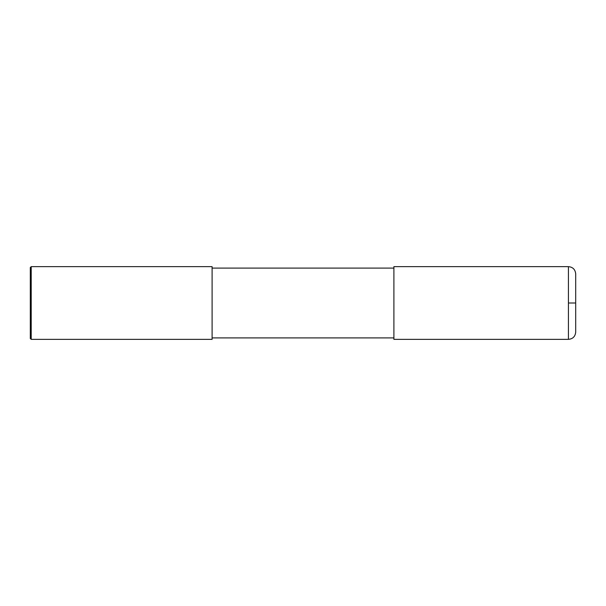 <?xml version="1.0" encoding="UTF-8"?>
<svg xmlns="http://www.w3.org/2000/svg" width="606" height="606" viewBox="0 0 606 606"><rect width="100%" height="100%" fill="white"/><g stroke="black" fill="none" stroke-linecap="round" stroke-linejoin="round"><path stroke-width="0.91" d="M568.428 266.64C572.844 267.072 575.268 269.496 575.7 273.912L575.7 332.088C575.268 336.504 572.844 338.928 568.428 339.36L393.9 339.36L393.9 266.64L568.428 266.64L568.428 339.36M212.1 303L212.1 339.36L31.209 339.36L31.209 266.64L212.1 266.64L212.1 303M31.209 266.64L30.3 267.549L30.3 338.451L31.209 339.36M568.428 303L575.7 303M212.1 337.906L393.9 337.906M212.1 268.094L393.9 268.094"/></g></svg>
